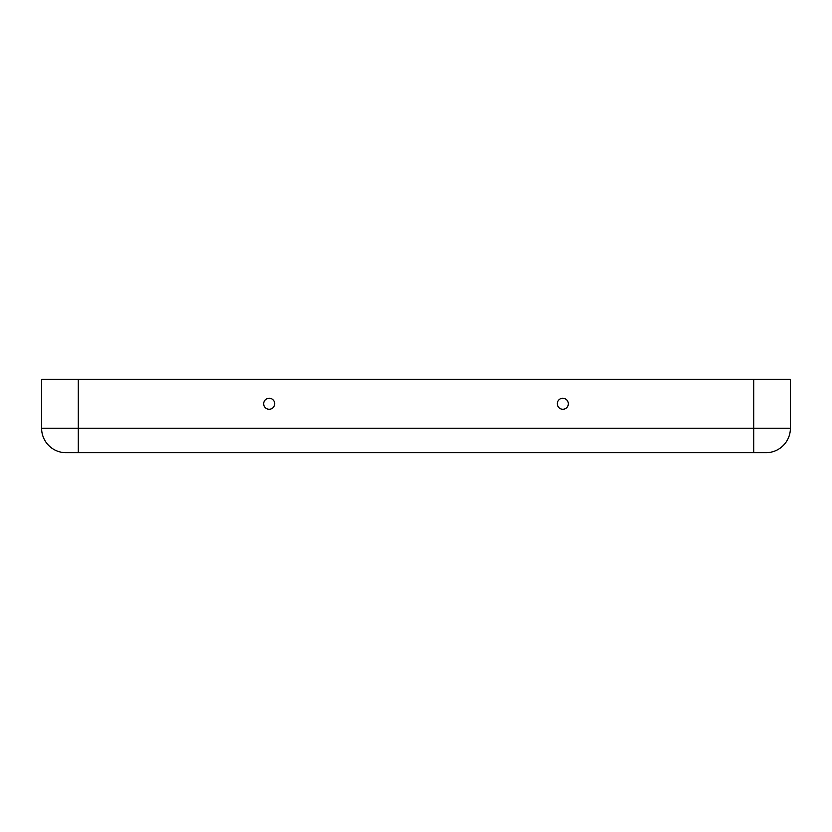 <?xml version="1.0" encoding="UTF-8"?>
<svg xmlns="http://www.w3.org/2000/svg" width="832" height="832" viewBox="0 0 832 832"><rect width="100%" height="100%" fill="white"/><g stroke="black" fill="none" stroke-linecap="round" stroke-linejoin="round"><path stroke-width="1.25" d="M753.698 452.702L78.302 452.702L765.929 452.702L753.698 452.702L753.698 379.298L41.6 379.298L41.6 428.23A24.471 24.471 0 0 0 66.071 452.702L78.302 452.702L66.071 452.702M753.698 379.298L790.4 379.298L790.4 428.23A24.471 24.471 0 0 1 765.929 452.702A24.471 24.471 0 0 0 790.4 428.23L41.6 428.23M269.173 409.271A5.502 5.502 0 0 0 273.946 401.014A5.502 5.502 0 0 0 264.41 401.014A5.502 5.502 0 0 0 269.173 409.271M562.827 409.271A5.502 5.502 0 0 1 558.054 401.014A5.502 5.502 0 0 1 567.59 401.014A5.502 5.502 0 0 1 562.827 409.271M78.302 452.702L78.302 379.298"/></g></svg>
